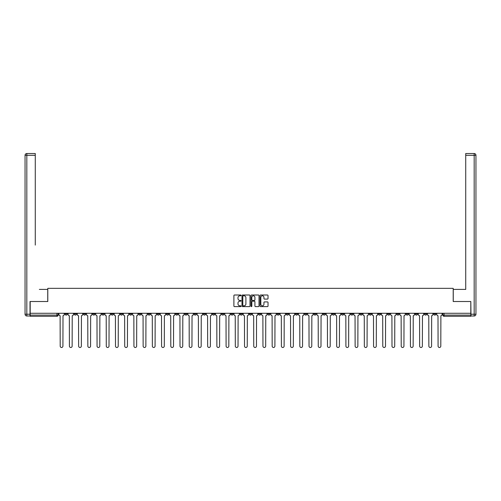 <?xml version="1.0" encoding="UTF-8"?>
<svg xmlns="http://www.w3.org/2000/svg" width="501" height="501" viewBox="0 0 501 501"><rect width="100%" height="100%" fill="white"/><g stroke="black" fill="none" stroke-linecap="round" stroke-linejoin="round"><path stroke-width="0.75" d="M241.05 295.415A0.407 0.407 0 0 0 240.643 295.008L234.481 295.008A0.582 0.582 0 0 0 233.898 295.59L233.898 306.023A0.582 0.582 0 0 0 234.481 306.606L240.643 306.606A0.407 0.407 0 0 0 241.05 306.199A0.407 0.407 0 0 0 240.643 305.792L239.841 305.792A1.854 1.854 0 0 1 237.988 303.938L237.988 303.067A1.854 1.854 0 0 1 239.841 301.214L240.643 301.214A0.407 0.407 0 0 0 241.05 300.807A0.407 0.407 0 0 0 240.643 300.4L239.841 300.4A1.854 1.854 0 0 1 237.988 298.546L237.988 297.675A1.854 1.854 0 0 1 239.841 295.822L240.643 295.822A0.407 0.407 0 0 0 241.05 295.415M369.131 313.275L369.131 313.92L371.498 313.92A1.184 1.184 0 0 1 370.314 315.104A1.184 1.184 0 0 1 369.131 313.92L369.131 313.275M313.833 313.275L313.833 313.92L316.2 313.92A1.184 1.184 0 0 1 315.016 315.104A1.184 1.184 0 0 1 313.833 313.92L313.833 313.275M304.621 313.275L304.621 313.92L306.981 313.92A1.184 1.184 0 0 1 305.798 315.104A1.184 1.184 0 0 1 304.621 313.92L304.621 313.275M249.316 313.275L249.316 313.92L251.684 313.92A1.184 1.184 0 0 1 250.5 315.104A1.184 1.184 0 0 1 249.316 313.92L249.316 313.275M240.104 313.275L240.104 313.92L242.465 313.92A1.184 1.184 0 0 1 241.282 315.104A1.184 1.184 0 0 1 240.104 313.92L240.104 313.275M230.886 313.275L230.886 313.92L233.247 313.92A1.184 1.184 0 0 1 232.069 315.104A1.184 1.184 0 0 1 230.886 313.92L230.886 313.275M212.455 313.275L212.455 313.92L214.816 313.92A1.184 1.184 0 0 1 213.633 315.104A1.184 1.184 0 0 1 212.455 313.92L212.455 313.275M194.019 313.92L194.019 313.275L194.019 313.92A1.184 1.184 0 0 0 195.202 315.104A1.184 1.184 0 0 1 194.019 313.92L196.379 313.92A1.184 1.184 0 0 1 195.202 315.104A1.184 1.184 0 0 0 196.379 313.92L196.379 313.275L196.379 313.92M184.8 313.92L184.8 313.275L184.8 313.92A1.184 1.184 0 0 0 185.984 315.104A1.184 1.184 0 0 1 184.8 313.92L187.167 313.92A1.184 1.184 0 0 1 185.984 315.104M175.588 313.92L175.588 313.275L175.588 313.92A1.184 1.184 0 0 0 176.765 315.104A1.184 1.184 0 0 1 175.588 313.92L177.949 313.92A1.184 1.184 0 0 1 176.765 315.104A1.184 1.184 0 0 0 177.949 313.92L177.949 313.275L177.949 313.92M166.37 313.275L166.37 313.92L168.731 313.92A1.184 1.184 0 0 1 167.553 315.104A1.184 1.184 0 0 1 166.37 313.92L166.37 313.275M157.151 313.275L157.151 313.92L159.518 313.92A1.184 1.184 0 0 1 158.335 315.104A1.184 1.184 0 0 1 157.151 313.92L157.151 313.275M147.939 313.275L147.939 313.92L150.3 313.92A1.184 1.184 0 0 1 149.116 315.104A1.184 1.184 0 0 1 147.939 313.92L147.939 313.275M138.721 313.92L138.721 313.275L138.721 313.92A1.184 1.184 0 0 0 139.904 315.104A1.184 1.184 0 0 1 138.721 313.92L141.082 313.92A1.184 1.184 0 0 1 139.904 315.104M120.29 313.92L120.29 313.275L120.29 313.92A1.184 1.184 0 0 0 121.467 315.104A1.184 1.184 0 0 1 120.29 313.92L122.651 313.92A1.184 1.184 0 0 1 121.467 315.104A1.184 1.184 0 0 0 122.651 313.92L122.651 313.275L122.651 313.92M111.072 313.92L111.072 313.275L111.072 313.92A1.184 1.184 0 0 0 112.255 315.104A1.184 1.184 0 0 1 111.072 313.92L113.433 313.92A1.184 1.184 0 0 1 112.255 315.104A1.184 1.184 0 0 0 113.433 313.92L113.433 313.275L113.433 313.92M101.853 313.92L101.853 313.275L101.853 313.92A1.184 1.184 0 0 0 103.037 315.104A1.184 1.184 0 0 1 101.853 313.92L104.221 313.92A1.184 1.184 0 0 1 103.037 315.104A1.184 1.184 0 0 0 104.221 313.92L104.221 313.275L104.221 313.92M92.635 313.92L92.635 313.275L92.635 313.92A1.184 1.184 0 0 0 93.819 315.104A1.184 1.184 0 0 1 92.635 313.92L95.002 313.92A1.184 1.184 0 0 1 93.819 315.104M83.423 313.92L83.423 313.275L83.423 313.92A1.184 1.184 0 0 0 84.6 315.104A1.184 1.184 0 0 1 83.423 313.92L85.784 313.92A1.184 1.184 0 0 1 84.6 315.104A1.184 1.184 0 0 0 85.784 313.92L85.784 313.275L85.784 313.92M74.204 313.92L74.204 313.275L74.204 313.92A1.184 1.184 0 0 0 75.388 315.104A1.184 1.184 0 0 1 74.204 313.92L76.565 313.92A1.184 1.184 0 0 1 75.388 315.104A1.184 1.184 0 0 0 76.565 313.92L76.565 313.275L76.565 313.92M267.446 299.097A0.582 0.582 0 0 0 268.029 298.515L268.029 295.59A0.582 0.582 0 0 0 267.446 295.008L260.608 295.008A0.582 0.582 0 0 0 260.025 295.59L260.025 306.023A0.582 0.582 0 0 0 260.608 306.606L267.446 306.606A0.582 0.582 0 0 0 268.029 306.023L268.029 302.491A0.582 0.582 0 0 0 267.446 301.909L264.522 301.909A0.582 0.582 0 0 0 263.939 302.491L263.939 304.245A1.553 1.553 0 0 1 262.386 305.792A1.553 1.553 0 0 1 260.839 304.245L260.839 297.369A1.553 1.553 0 0 1 262.386 295.822A1.553 1.553 0 0 1 263.939 297.369L263.939 298.515A0.582 0.582 0 0 0 264.522 299.097L267.446 299.097M31.488 153.519L26.822 153.519L35.27 153.519L31.488 153.519L35.27 153.519L35.27 155.291L26.822 155.291L26.822 314.221L30.01 314.221L30.01 301.514L47.795 301.514L47.795 288.338L453.205 288.338L453.205 301.514L470.808 301.514L470.808 313.275L30.192 313.275L30.192 315.104L58.135 315.104L58.135 313.275M30.192 301.514L30.192 313.275M249.993 295.59A0.582 0.582 0 0 0 249.41 295.008L242.572 295.008A0.582 0.582 0 0 0 241.989 295.59L241.989 306.023A0.582 0.582 0 0 0 242.572 306.606L249.41 306.606A0.582 0.582 0 0 0 249.993 306.023L249.993 295.59M251.59 295.008L258.428 295.008A0.582 0.582 0 0 1 259.011 295.59L259.011 306.023A0.582 0.582 0 0 1 258.428 306.606L255.504 306.606A0.582 0.582 0 0 1 254.921 306.023L254.921 301.79A0.582 0.582 0 0 0 254.339 301.214L252.398 301.214A0.582 0.582 0 0 0 251.821 301.79L251.821 306.199A0.407 0.407 0 0 1 251.414 306.606A0.407 0.407 0 0 1 251.007 306.199L251.007 295.59A0.582 0.582 0 0 1 251.59 295.008M442.865 313.275L442.865 315.104L470.808 315.104L470.808 316.288L444.049 316.288A1.184 1.184 0 0 1 442.865 315.104A1.184 1.184 0 0 0 444.049 316.288L444.049 313.275M470.808 313.275L470.808 315.104M58.135 315.104A1.184 1.184 0 0 1 56.951 316.288L30.192 316.288L30.192 315.104M436.014 313.275L436.014 313.92A1.184 1.184 0 0 1 434.83 315.104A1.184 1.184 0 0 1 433.647 313.92L436.014 313.92M433.647 313.275L433.647 313.92M426.796 313.275L426.796 313.92A1.184 1.184 0 0 1 425.612 315.104A1.184 1.184 0 0 1 424.435 313.92L426.796 313.92M424.435 313.275L424.435 313.92M417.577 313.92L417.577 313.275L417.577 313.92A1.184 1.184 0 0 1 416.4 315.104A1.184 1.184 0 0 1 415.216 313.92L417.577 313.92A1.184 1.184 0 0 1 416.4 315.104M415.216 313.275L415.216 313.92M408.365 313.275L408.365 313.92A1.184 1.184 0 0 1 407.181 315.104A1.184 1.184 0 0 1 405.998 313.92A1.184 1.184 0 0 0 407.181 315.104M405.998 313.275L405.998 313.92L408.365 313.92M399.147 313.275L399.147 313.92A1.184 1.184 0 0 1 397.963 315.104A1.184 1.184 0 0 1 396.779 313.92L399.147 313.92A1.184 1.184 0 0 1 397.963 315.104M396.779 313.275L396.779 313.92M389.928 313.275L389.928 313.92A1.184 1.184 0 0 1 388.745 315.104A1.184 1.184 0 0 1 387.567 313.92A1.184 1.184 0 0 0 388.745 315.104M387.567 313.275L387.567 313.92L389.928 313.92M380.71 313.275L380.71 313.92A1.184 1.184 0 0 1 379.533 315.104A1.184 1.184 0 0 1 378.349 313.92L380.71 313.92M378.349 313.275L378.349 313.92M371.498 313.275L371.498 313.92A1.184 1.184 0 0 1 370.314 315.104M362.279 313.275L362.279 313.92A1.184 1.184 0 0 1 361.096 315.104A1.184 1.184 0 0 1 359.918 313.92L362.279 313.92M359.918 313.275L359.918 313.92M353.061 313.275L353.061 313.92A1.184 1.184 0 0 1 351.884 315.104A1.184 1.184 0 0 1 350.7 313.92L353.061 313.92M350.7 313.275L350.7 313.92M343.849 313.275L343.849 313.92A1.184 1.184 0 0 1 342.665 315.104A1.184 1.184 0 0 1 341.482 313.92A1.184 1.184 0 0 0 342.665 315.104M341.482 313.275L341.482 313.92L343.849 313.92M334.63 313.275L334.63 313.92A1.184 1.184 0 0 1 333.447 315.104A1.184 1.184 0 0 1 332.269 313.92L334.63 313.92M332.269 313.275L332.269 313.92M325.412 313.275L325.412 313.92A1.184 1.184 0 0 1 324.235 315.104A1.184 1.184 0 0 1 323.051 313.92L325.412 313.92M323.051 313.275L323.051 313.92M316.2 313.275L316.2 313.92M306.981 313.275L306.981 313.92L306.981 313.275M297.763 313.275L297.763 313.92A1.184 1.184 0 0 1 296.579 315.104A1.184 1.184 0 0 1 295.402 313.92L297.763 313.92M295.402 313.275L295.402 313.92M288.545 313.275L288.545 313.92A1.184 1.184 0 0 1 287.367 315.104A1.184 1.184 0 0 1 286.184 313.92L288.545 313.92M286.184 313.275L286.184 313.92M279.333 313.275L279.333 313.92A1.184 1.184 0 0 1 278.149 315.104A1.184 1.184 0 0 1 276.965 313.92L279.333 313.92M276.965 313.275L276.965 313.92M270.114 313.275L270.114 313.92A1.184 1.184 0 0 1 268.931 315.104A1.184 1.184 0 0 1 267.753 313.92L270.114 313.92M267.753 313.275L267.753 313.92M260.896 313.275L260.896 313.92A1.184 1.184 0 0 1 259.718 315.104A1.184 1.184 0 0 1 258.535 313.92L260.896 313.92M258.535 313.275L258.535 313.92M251.684 313.275L251.684 313.92A1.184 1.184 0 0 1 250.5 315.104M242.465 313.275L242.465 313.92M233.247 313.92L233.247 313.275L233.247 313.92A1.184 1.184 0 0 1 232.069 315.104M224.035 313.275L224.035 313.92A1.184 1.184 0 0 1 222.851 315.104A1.184 1.184 0 0 1 221.667 313.92A1.184 1.184 0 0 0 222.851 315.104A1.184 1.184 0 0 0 224.035 313.92L221.667 313.92L221.667 313.275M214.816 313.92L214.816 313.275L214.816 313.92A1.184 1.184 0 0 1 213.633 315.104M205.598 313.275L205.598 313.92A1.184 1.184 0 0 1 204.421 315.104A1.184 1.184 0 0 1 203.237 313.92A1.184 1.184 0 0 0 204.421 315.104M203.237 313.275L203.237 313.92L205.598 313.92M187.167 313.275L187.167 313.92L187.167 313.275M168.731 313.92L168.731 313.275L168.731 313.92A1.184 1.184 0 0 1 167.553 315.104M159.518 313.92L159.518 313.275L159.518 313.92A1.184 1.184 0 0 1 158.335 315.104M150.3 313.92L150.3 313.275L150.3 313.92A1.184 1.184 0 0 1 149.116 315.104M141.082 313.275L141.082 313.92L141.082 313.275M131.869 313.92L131.869 313.275L131.869 313.92A1.184 1.184 0 0 1 130.686 315.104A1.184 1.184 0 0 1 129.502 313.92L131.869 313.92A1.184 1.184 0 0 1 130.686 315.104M129.502 313.275L129.502 313.92M95.002 313.275L95.002 313.92L95.002 313.275M67.353 313.275L67.353 313.92A1.184 1.184 0 0 1 66.17 315.104A1.184 1.184 0 0 1 64.986 313.92A1.184 1.184 0 0 0 66.17 315.104A1.184 1.184 0 0 0 67.353 313.92L67.353 313.275M64.986 313.275L64.986 313.92L67.353 313.92M243.21 295.822A0.407 0.407 0 0 0 242.803 296.223L242.803 305.391A0.407 0.407 0 0 0 243.21 305.792L244.05 305.792A1.854 1.854 0 0 0 245.903 303.938L245.903 297.675A1.854 1.854 0 0 0 244.05 295.822L243.21 295.822M254.921 297.4A1.553 1.553 0 0 0 253.368 295.847A1.553 1.553 0 0 0 251.821 297.4L251.821 299.823A0.582 0.582 0 0 0 252.398 300.4L254.339 300.4A0.582 0.582 0 0 0 254.921 299.823L254.921 297.4M58.93 313.275L58.93 314.515A1.184 1.184 0 0 0 60.114 315.693L60.201 346.122A1.359 1.359 0 0 0 61.56 347.481A1.359 1.359 0 0 0 62.919 346.122L63.007 315.693A1.184 1.184 0 0 0 64.191 314.515L64.191 313.275M68.149 313.275L68.149 314.515A1.184 1.184 0 0 0 69.332 315.693L69.42 346.122A1.359 1.359 0 0 0 70.779 347.481A1.359 1.359 0 0 0 72.138 346.122L72.225 315.693A1.184 1.184 0 0 0 73.409 314.515L73.409 313.275M77.367 313.275L77.367 314.515A1.184 1.184 0 0 0 78.544 315.693L78.638 346.122A1.359 1.359 0 0 0 79.997 347.481A1.359 1.359 0 0 0 81.356 346.122L81.444 315.693A1.184 1.184 0 0 0 82.621 314.515L82.621 313.275M47.739 301.514L47.739 289.403L39.347 289.403M35.27 155.291L35.27 245.095M30.01 314.221L30.01 315.993L26.822 315.993A1.772 1.772 0 0 1 25.05 314.221L25.05 155.291A1.772 1.772 0 0 1 26.822 153.519A1.772 1.772 0 0 0 25.05 155.291A1.772 1.772 0 0 1 26.822 153.519A1.772 1.772 0 0 0 25.05 155.291L26.822 155.291L26.822 153.519M461.653 289.403L465.73 289.403L465.73 153.519L474.178 153.519L465.73 153.519M453.261 301.514L453.261 289.403L465.73 289.403L465.73 245.095M470.99 314.221L474.178 314.221L474.178 155.291L475.95 155.291A1.772 1.772 0 0 0 474.178 153.519A1.772 1.772 0 0 1 475.95 155.291L475.95 314.221A1.772 1.772 0 0 1 474.178 315.993L470.99 315.993L470.808 301.514M86.579 313.275L86.579 314.515A1.184 1.184 0 0 0 87.763 315.693L87.85 346.122A1.359 1.359 0 0 0 89.209 347.481A1.359 1.359 0 0 0 90.568 346.122L90.656 315.693A1.184 1.184 0 0 0 91.84 314.515L91.84 313.275M95.797 313.275L95.797 314.515A1.184 1.184 0 0 0 96.981 315.693L97.069 346.122A1.359 1.359 0 0 0 98.428 347.481A1.359 1.359 0 0 0 99.787 346.122L99.874 315.693A1.184 1.184 0 0 0 101.058 314.515L101.058 313.275M105.016 313.275L105.016 314.515A1.184 1.184 0 0 0 106.199 315.693L106.287 346.122A1.359 1.359 0 0 0 107.646 347.481A1.359 1.359 0 0 0 109.005 346.122L109.093 315.693A1.184 1.184 0 0 0 110.27 314.515L110.27 313.275M114.234 313.275L114.234 314.515A1.184 1.184 0 0 0 115.412 315.693L115.499 346.122A1.359 1.359 0 0 0 116.858 347.481A1.359 1.359 0 0 0 118.217 346.122L118.311 315.693A1.184 1.184 0 0 0 119.489 314.515L119.489 313.275M123.446 313.275L123.446 314.515A1.184 1.184 0 0 0 124.63 315.693L124.718 346.122A1.359 1.359 0 0 0 126.077 347.481A1.359 1.359 0 0 0 127.436 346.122L127.523 315.693A1.184 1.184 0 0 0 128.707 314.515L128.707 313.275M132.665 313.275L132.665 314.515A1.184 1.184 0 0 0 133.848 315.693L133.936 346.122A1.359 1.359 0 0 0 135.295 347.481A1.359 1.359 0 0 0 136.654 346.122L136.742 315.693A1.184 1.184 0 0 0 137.925 314.515L137.925 313.275M141.883 313.275L141.883 314.515A1.184 1.184 0 0 0 143.061 315.693L143.148 346.122A1.359 1.359 0 0 0 144.507 347.481A1.359 1.359 0 0 0 145.866 346.122L145.96 315.693A1.184 1.184 0 0 0 147.137 314.515L147.137 313.275M151.095 313.275L151.095 314.515A1.184 1.184 0 0 0 152.279 315.693L152.367 346.122A1.359 1.359 0 0 0 153.726 347.481A1.359 1.359 0 0 0 155.085 346.122L155.172 315.693A1.184 1.184 0 0 0 156.356 314.515L156.356 313.275M160.314 313.275L160.314 314.515A1.184 1.184 0 0 0 161.497 315.693L161.585 346.122A1.359 1.359 0 0 0 162.944 347.481A1.359 1.359 0 0 0 164.303 346.122L164.391 315.693A1.184 1.184 0 0 0 165.574 314.515L165.574 313.275M169.532 313.275L169.532 314.515A1.184 1.184 0 0 0 170.709 315.693L170.803 346.122A1.359 1.359 0 0 0 172.162 347.481A1.359 1.359 0 0 0 173.521 346.122L173.609 315.693A1.184 1.184 0 0 0 174.786 314.515L174.786 313.275M178.744 313.275L178.744 314.515A1.184 1.184 0 0 0 179.928 315.693L180.016 346.122A1.359 1.359 0 0 0 181.375 347.481A1.359 1.359 0 0 0 182.733 346.122L182.821 315.693A1.184 1.184 0 0 0 184.005 314.515L184.005 313.275M187.963 313.275L187.963 314.515A1.184 1.184 0 0 0 189.146 315.693L189.234 346.122A1.359 1.359 0 0 0 190.593 347.481A1.359 1.359 0 0 0 191.952 346.122L192.04 315.693A1.184 1.184 0 0 0 193.223 314.515L193.223 313.275M197.181 313.275L197.181 314.515A1.184 1.184 0 0 0 198.365 315.693L198.452 346.122A1.359 1.359 0 0 0 199.811 347.481A1.359 1.359 0 0 0 201.17 346.122L201.258 315.693A1.184 1.184 0 0 0 202.435 314.515L202.435 313.275M206.399 313.275L206.399 314.515A1.184 1.184 0 0 0 207.577 315.693L207.665 346.122A1.359 1.359 0 0 0 209.023 347.481A1.359 1.359 0 0 0 210.382 346.122L210.47 315.693A1.184 1.184 0 0 0 211.654 314.515L211.654 313.275M215.612 313.275L215.612 314.515A1.184 1.184 0 0 0 216.795 315.693L216.883 346.122A1.359 1.359 0 0 0 218.242 347.481A1.359 1.359 0 0 0 219.601 346.122L219.689 315.693A1.184 1.184 0 0 0 220.872 314.515L220.872 313.275M224.83 313.275L224.83 314.515A1.184 1.184 0 0 0 226.014 315.693L226.101 346.122A1.359 1.359 0 0 0 227.46 347.481A1.359 1.359 0 0 0 228.819 346.122L228.907 315.693A1.184 1.184 0 0 0 230.091 314.515L230.091 313.275M234.048 313.275L234.048 314.515A1.184 1.184 0 0 0 235.226 315.693L235.313 346.122A1.359 1.359 0 0 0 236.672 347.481A1.359 1.359 0 0 0 238.031 346.122L238.125 315.693A1.184 1.184 0 0 0 239.303 314.515L239.303 313.275M243.261 313.275L243.261 314.515A1.184 1.184 0 0 0 244.444 315.693L244.532 346.122A1.359 1.359 0 0 0 245.891 347.481A1.359 1.359 0 0 0 247.25 346.122L247.337 315.693A1.184 1.184 0 0 0 248.521 314.515L248.521 313.275M252.479 313.275L252.479 314.515A1.184 1.184 0 0 0 253.663 315.693L253.75 346.122A1.359 1.359 0 0 0 255.109 347.481A1.359 1.359 0 0 0 256.468 346.122L256.556 315.693A1.184 1.184 0 0 0 257.739 314.515L257.739 313.275M261.697 313.275L261.697 314.515A1.184 1.184 0 0 0 262.875 315.693L262.969 346.122A1.359 1.359 0 0 0 264.328 347.481A1.359 1.359 0 0 0 265.687 346.122L265.774 315.693A1.184 1.184 0 0 0 266.952 314.515L266.952 313.275M270.909 313.275L270.909 314.515A1.184 1.184 0 0 0 272.093 315.693L272.181 346.122A1.359 1.359 0 0 0 273.54 347.481A1.359 1.359 0 0 0 274.899 346.122L274.986 315.693A1.184 1.184 0 0 0 276.17 314.515L276.17 313.275M280.128 313.275L280.128 314.515A1.184 1.184 0 0 0 281.311 315.693L281.399 346.122A1.359 1.359 0 0 0 282.758 347.481A1.359 1.359 0 0 0 284.117 346.122L284.205 315.693A1.184 1.184 0 0 0 285.388 314.515L285.388 313.275M289.346 313.275L289.346 314.515A1.184 1.184 0 0 0 290.53 315.693L290.618 346.122A1.359 1.359 0 0 0 291.977 347.481A1.359 1.359 0 0 0 293.335 346.122L293.423 315.693A1.184 1.184 0 0 0 294.601 314.515L294.601 313.275M298.565 313.275L298.565 314.515A1.184 1.184 0 0 0 299.742 315.693L299.83 346.122A1.359 1.359 0 0 0 301.189 347.481A1.359 1.359 0 0 0 302.548 346.122L302.635 315.693A1.184 1.184 0 0 0 303.819 314.515L303.819 313.275M307.777 313.275L307.777 314.515A1.184 1.184 0 0 0 308.96 315.693L309.048 346.122A1.359 1.359 0 0 0 310.407 347.481A1.359 1.359 0 0 0 311.766 346.122L311.854 315.693A1.184 1.184 0 0 0 313.037 314.515L313.037 313.275M316.995 313.275L316.995 314.515A1.184 1.184 0 0 0 318.179 315.693L318.267 346.122A1.359 1.359 0 0 0 319.625 347.481A1.359 1.359 0 0 0 320.984 346.122L321.072 315.693A1.184 1.184 0 0 0 322.256 314.515L322.256 313.275M326.214 313.275L326.214 314.515A1.184 1.184 0 0 0 327.391 315.693L327.479 346.122A1.359 1.359 0 0 0 328.838 347.481A1.359 1.359 0 0 0 330.197 346.122L330.291 315.693A1.184 1.184 0 0 0 331.468 314.515L331.468 313.275M335.426 313.275L335.426 314.515A1.184 1.184 0 0 0 336.609 315.693L336.697 346.122A1.359 1.359 0 0 0 338.056 347.481A1.359 1.359 0 0 0 339.415 346.122L339.503 315.693A1.184 1.184 0 0 0 340.686 314.515L340.686 313.275M344.644 313.275L344.644 314.515A1.184 1.184 0 0 0 345.828 315.693L345.915 346.122A1.359 1.359 0 0 0 347.274 347.481A1.359 1.359 0 0 0 348.633 346.122L348.721 315.693A1.184 1.184 0 0 0 349.905 314.515L349.905 313.275M353.863 313.275L353.863 314.515A1.184 1.184 0 0 0 355.04 315.693L355.134 346.122A1.359 1.359 0 0 0 356.493 347.481A1.359 1.359 0 0 0 357.852 346.122L357.939 315.693A1.184 1.184 0 0 0 359.117 314.515L359.117 313.275M363.075 313.275L363.075 314.515A1.184 1.184 0 0 0 364.258 315.693L364.346 346.122A1.359 1.359 0 0 0 365.705 347.481A1.359 1.359 0 0 0 367.064 346.122L367.152 315.693A1.184 1.184 0 0 0 368.335 314.515L368.335 313.275M372.293 313.275L372.293 314.515A1.184 1.184 0 0 0 373.477 315.693L373.564 346.122A1.359 1.359 0 0 0 374.923 347.481A1.359 1.359 0 0 0 376.282 346.122L376.37 315.693A1.184 1.184 0 0 0 377.554 314.515L377.554 313.275M381.512 313.275L381.512 314.515A1.184 1.184 0 0 0 382.689 315.693L382.783 346.122A1.359 1.359 0 0 0 384.142 347.481A1.359 1.359 0 0 0 385.501 346.122L385.588 315.693A1.184 1.184 0 0 0 386.766 314.515L386.766 313.275M390.73 313.275L390.73 314.515A1.184 1.184 0 0 0 391.907 315.693L391.995 346.122A1.359 1.359 0 0 0 393.354 347.481A1.359 1.359 0 0 0 394.713 346.122L394.801 315.693A1.184 1.184 0 0 0 395.984 314.515L395.984 313.275M399.942 313.275L399.942 314.515A1.184 1.184 0 0 0 401.126 315.693L401.213 346.122A1.359 1.359 0 0 0 402.572 347.481A1.359 1.359 0 0 0 403.931 346.122L404.019 315.693A1.184 1.184 0 0 0 405.203 314.515L405.203 313.275M409.16 313.275L409.16 314.515A1.184 1.184 0 0 0 410.344 315.693L410.432 346.122A1.359 1.359 0 0 0 411.791 347.481A1.359 1.359 0 0 0 413.15 346.122L413.237 315.693A1.184 1.184 0 0 0 414.421 314.515L414.421 313.275M418.379 313.275L418.379 314.515A1.184 1.184 0 0 0 419.556 315.693L419.644 346.122A1.359 1.359 0 0 0 421.003 347.481A1.359 1.359 0 0 0 422.362 346.122L422.456 315.693A1.184 1.184 0 0 0 423.633 314.515L423.633 313.275M427.591 313.275L427.591 314.515A1.184 1.184 0 0 0 428.775 315.693L428.862 346.122A1.359 1.359 0 0 0 430.221 347.481A1.359 1.359 0 0 0 431.58 346.122L431.668 315.693A1.184 1.184 0 0 0 432.851 314.515L432.851 313.275M436.809 313.275L436.809 314.515A1.184 1.184 0 0 0 437.993 315.693L438.081 346.122A1.359 1.359 0 0 0 439.44 347.481A1.359 1.359 0 0 0 440.799 346.122L440.886 315.693A1.184 1.184 0 0 0 442.07 314.515L442.07 313.275M56.951 313.275L56.951 316.288M26.822 315.993L26.822 314.221L25.05 314.221M474.178 153.519L474.178 155.291L465.73 155.291M475.95 314.221L474.178 314.221L474.178 315.993"/></g></svg>
